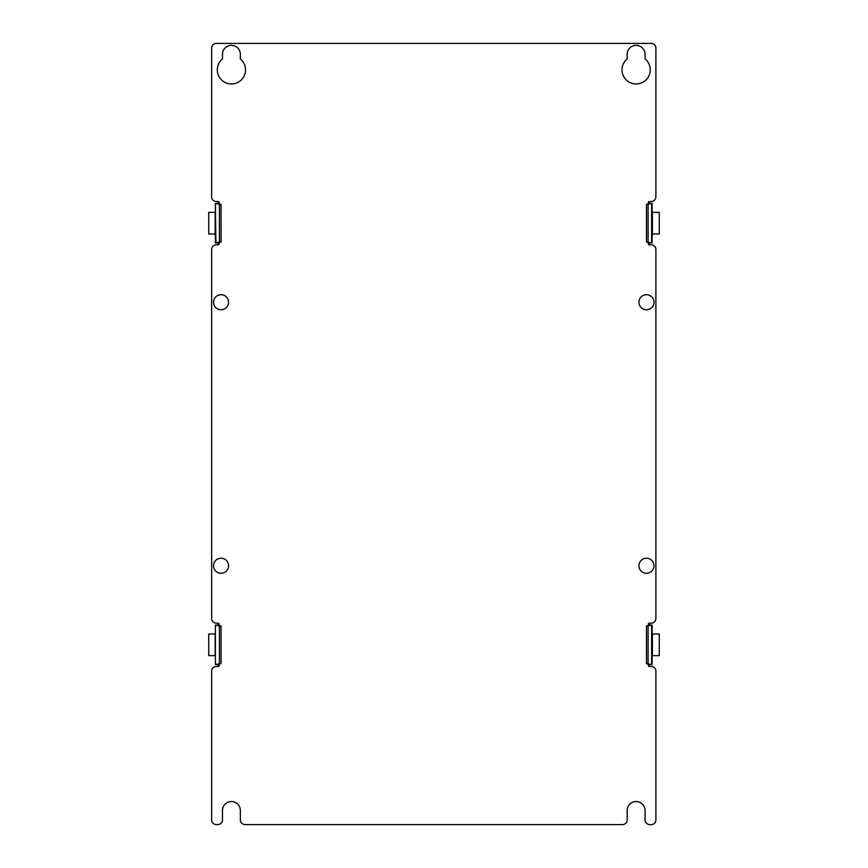 <?xml version="1.0" encoding="UTF-8"?>
<svg xmlns="http://www.w3.org/2000/svg" width="868" height="868" viewBox="0 0 868 868"><rect width="100%" height="100%" fill="white"/><g stroke="black" fill="none" stroke-linecap="round" stroke-linejoin="round"><path stroke-width="1.3" d="M648.363 203.871L648.363 202.461A0.944 0.944 0 0 1 649.297 201.517L651.184 201.517A4.709 4.709 0 0 0 655.893 196.819L655.893 48.109A4.709 4.709 0 0 0 651.184 43.4L216.349 43.4A4.709 4.709 0 0 0 211.64 48.109L211.64 196.819A4.709 4.709 0 0 0 216.349 201.517L218.226 201.517A0.944 0.944 0 0 1 219.17 202.461L217.781 203.405L215.405 203.405L215.405 242.931L218.476 242.931L219.17 243.875L217.781 242.931M648.363 625.535L648.363 624.125A0.944 0.944 0 0 1 649.297 623.181L651.184 623.181A4.709 4.709 0 0 0 655.893 618.472L655.893 249.528A4.709 4.709 0 0 0 651.184 244.819L649.297 244.819A0.944 0.944 0 0 1 648.363 243.875L649.752 242.931M217.542 664.53L215.904 664.53L219.42 663.651L219.42 626.002L215.904 625.123L221.047 626.002L221.047 663.651L215.405 664.595L217.781 664.595L219.17 665.539A0.944 0.944 0 0 1 218.226 666.483L216.349 666.483A4.709 4.709 0 0 0 211.64 671.181L211.64 819.891A4.709 4.709 0 0 0 216.349 824.6L217.759 824.6A4.709 4.709 0 0 0 222.468 819.891L222.468 810.484A8.94 8.94 0 0 1 231.409 801.544A8.94 8.94 0 0 1 240.349 810.484L240.349 819.891A4.709 4.709 0 0 0 245.058 824.6L622.475 824.6A4.709 4.709 0 0 0 627.184 819.891L627.184 810.484A8.94 8.94 0 0 1 636.125 801.544A8.94 8.94 0 0 1 645.065 810.484L645.065 819.891A4.709 4.709 0 0 0 649.774 824.6L651.184 824.6A4.709 4.709 0 0 0 655.893 819.891L655.893 671.181A4.709 4.709 0 0 0 651.184 666.483L649.297 666.483A0.944 0.944 0 0 1 648.363 665.539L649.752 664.595M219.17 242.465L219.17 243.875A0.944 0.944 0 0 1 218.226 244.819L216.349 244.819A4.709 4.709 0 0 0 211.64 249.528L211.64 618.472A4.709 4.709 0 0 0 216.349 623.181L218.226 623.181A0.944 0.944 0 0 1 219.17 624.125L217.781 625.068M627.184 54.315L627.184 58.926A14.116 14.116 0 0 0 625.817 79.498A14.116 14.116 0 0 0 646.432 79.498A14.116 14.116 0 0 0 645.065 58.926L645.065 54.315A8.94 8.94 0 0 0 636.125 45.375A8.94 8.94 0 0 0 627.184 54.315M222.468 54.315A8.94 8.94 0 0 1 231.409 45.375A8.94 8.94 0 0 1 240.349 54.315L240.349 58.926A14.116 14.116 0 0 1 241.716 79.498A14.116 14.116 0 0 1 221.101 79.498A14.116 14.116 0 0 1 222.468 58.926L222.468 54.315M654.005 302.227A7.53 7.53 0 0 1 646.476 309.757A7.53 7.53 0 0 1 638.946 302.227A7.53 7.53 0 0 1 646.476 294.697A7.53 7.53 0 0 1 654.005 302.227M228.577 302.227A7.53 7.53 0 0 1 221.047 309.757A7.53 7.53 0 0 1 213.528 302.227A7.53 7.53 0 0 1 221.047 294.697A7.53 7.53 0 0 1 228.577 302.227M228.577 565.773A7.53 7.53 0 0 1 221.047 573.303A7.53 7.53 0 0 1 213.528 565.773A7.53 7.53 0 0 1 221.047 558.243A7.53 7.53 0 0 1 228.577 565.773M654.005 565.773A7.53 7.53 0 0 1 646.476 573.303A7.53 7.53 0 0 1 638.946 565.773A7.53 7.53 0 0 1 646.476 558.243A7.53 7.53 0 0 1 654.005 565.773M649.991 203.47L651.618 203.47L651.618 242.877L646.476 241.998L646.476 204.349L650.24 203.405L648.363 202.461L649.752 203.405M649.991 242.877L648.363 243.875L648.363 242.465M650.24 203.405L652.128 203.405L652.128 242.931L650.24 242.931M646.476 241.998L652.128 242.931M646.476 204.349L652.128 203.405M648.103 241.998L648.103 204.349M652.128 233.991L659.257 233.991L659.257 212.345L652.128 212.345M649.991 625.123L651.618 625.123L651.618 664.53L649.991 664.53L646.476 663.651L646.476 626.002L650.24 625.068L648.363 624.125L649.752 625.068M649.991 664.53L648.363 665.539L648.363 664.129M650.24 625.068L652.128 625.068L652.128 664.595L650.24 664.595M646.476 663.651L652.128 664.595M646.476 626.002L652.128 625.068M648.103 663.651L648.103 626.002M652.128 655.655L659.257 655.655L659.257 634.009L652.128 634.009M219.17 664.129L219.17 665.539L217.293 664.595M217.542 625.123L219.17 624.125L219.17 625.535M217.293 625.068L215.405 625.068L215.405 664.595L215.405 625.068M221.047 663.651L219.42 663.651M221.047 626.002L219.42 626.002M215.405 634.009L208.743 634.009L208.743 655.655L215.405 655.655M217.293 242.931L221.047 241.998L221.047 204.349L217.293 203.405L219.17 202.461L219.17 203.871M217.293 203.405L215.405 203.405L215.904 242.877L219.42 241.998L219.42 204.349L215.904 203.47L217.542 203.47M217.542 242.877L215.405 242.931M221.047 241.998L219.42 241.998M221.047 204.349L219.42 204.349M215.405 212.345L208.743 212.345L208.743 233.991L215.405 233.991M652.378 233.991L652.378 212.345M652.378 655.655L652.378 634.009M218.476 664.595L217.781 664.595M215.156 634.009L215.156 655.655M215.156 212.345L215.156 233.991"/></g></svg>

